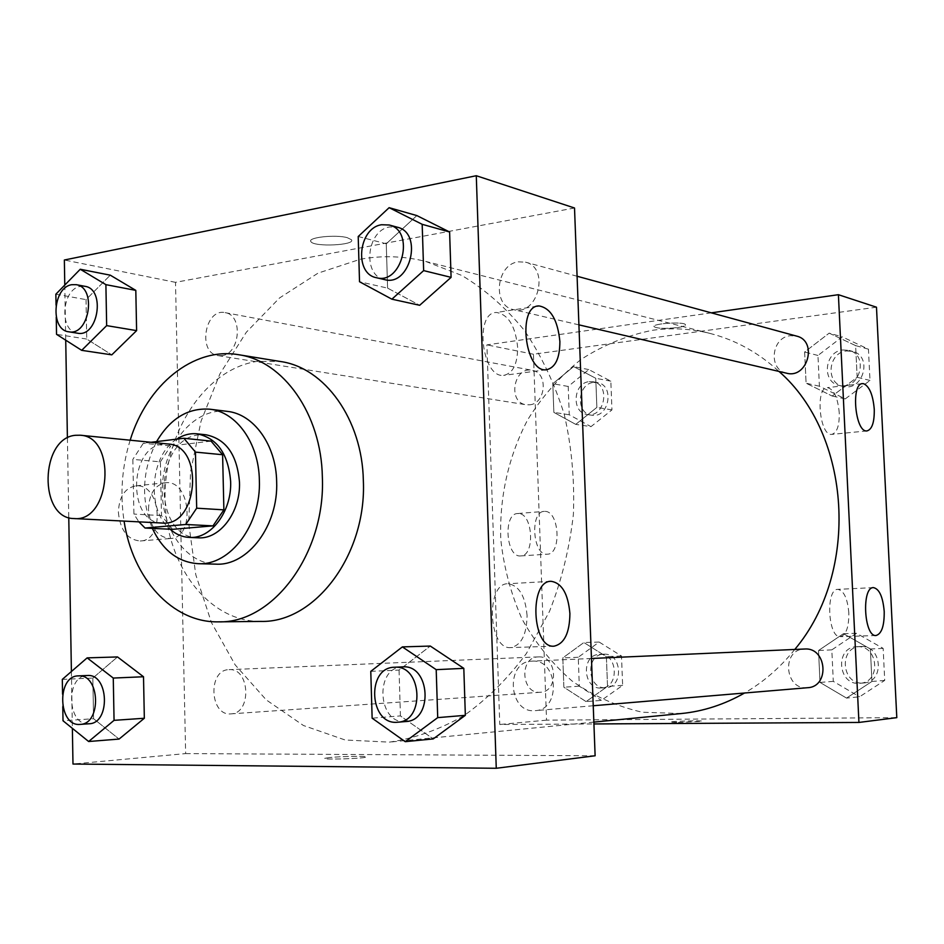 <?xml version="1.0" encoding="UTF-8"?>
<svg xmlns="http://www.w3.org/2000/svg" width="944" height="944" viewBox="0 0 944 944"><rect width="100%" height="100%" fill="white"/><g stroke="black" fill="none" stroke-linecap="round" stroke-linejoin="round"><path stroke-width="0.71" stroke-dasharray="4.72 3.54" d="M162.191 523.035C127.204 523.07 128.537 446.406 163.489 444.046L168.15 443.999M172.575 529.336L161.495 515.601L160.374 461.828L132.844 459.386L133.918 514.067L138.886 521.843M151.04 442.288L143.335 443.232L132.844 459.386M211.067 441.108L170.805 445.946L143.335 443.232M160.374 461.828L170.805 445.946M176.752 439.137C150.143 455.209 146.119 509.453 170.085 529.218M198.24 537.809C151.831 538.092 153.164 438.158 199.467 434.842L206.004 434.795M161.495 515.601L133.918 514.067M156.598 441.603C142.155 470.159 140.739 499.093 152.35 528.38M227.292 411.372C195.715 407.265 165.389 441.886 162.545 483.316C159.158 524.699 183.95 563.485 215.787 564.146M130.166 440.199C121.953 466.702 119.923 493.665 124.077 521.1M260.863 621.412C208.117 621.99 165.412 564.276 165.07 498.314C164.067 432.399 205.096 369.116 257.169 361.375L280.439 361.505M64.782 285.076L65.726 340.182M67.402 437.969L68.77 517.607M71.402 671.526L72.369 728.343M358.213 236.519L386.261 243.776L416.859 215.586L386.261 243.776L387.595 288.121L419.667 305.29L387.595 288.121L359.522 281.737M370.78 671.361L399.052 670.051L430.322 646.062L399.052 670.051L400.433 715.918L433.225 738.904L400.433 715.918L372.137 718.183M62.316 679.385L92.831 678.075L117.516 656.941L92.831 678.075L93.562 718.714L119.074 739.069L93.562 718.714L63.012 720.768M55.861 294.198L86.034 299.626L110.283 275.176L86.034 299.626L86.742 339.061L111.793 354.85L86.742 339.061L56.534 334.329M329.326 757.584L324.854 758.315C320.169 759.932 363.888 758.634 366.272 757.076C369.777 755.849 341.291 756.25 329.326 757.584C341.291 756.238 369.777 755.837 366.272 757.076C363.888 758.622 320.169 759.932 324.854 758.303L329.326 757.572M574.518 207.999L175.501 282.339L185.649 753.595L72.983 764.038M185.649 753.595L595.121 755.778M118.378 512.297C120.195 530.15 127.464 539.72 140.184 540.995C165.613 540.853 161.153 483.151 135.936 485.865C124.938 487.836 119.086 496.65 118.378 512.297M175.501 282.339L64.357 260.013M148.468 509.43C149.164 493.594 154.958 484.697 165.884 482.714C190.948 480.024 195.467 538.41 170.191 538.528C157.542 537.207 150.308 527.519 148.468 509.43M347.215 237.652C335.486 234.301 307.048 237.451 310.906 241.629C313.679 247.222 355.923 245.275 351.463 239.729L347.215 237.652L351.463 239.741C355.923 245.275 313.679 247.234 310.906 241.629C307.048 237.463 335.486 234.313 347.215 237.664M527.071 615.488C525.324 595.983 518.976 585.398 508.037 583.734C485.428 582.802 488.237 650.062 510.775 647.596C521.324 645.283 526.752 634.58 527.071 615.488M517.654 347.463C515.507 326.187 508.438 314.529 496.461 312.476C474.159 312.051 481.77 378.273 503.648 375.37C512.863 373.47 517.536 364.172 517.654 347.463M221.887 355.628L218.135 355.628C197.39 353.316 204.777 307.862 225.168 312.653C243.233 314.836 240.248 353.988 221.887 355.628M532.286 661.119C558.187 659.042 561.361 709.723 535.307 710.631C508.356 713.947 504.922 661.213 532.015 661.13L532.286 661.119M518.209 261.83L525.478 262.161C550.293 267.636 537.832 316.641 513.524 309.62C492.025 305.856 496.084 264.426 518.209 261.83M229.215 669.65C250.018 667.892 251.883 713.534 230.973 713.865C209.592 716.319 207.609 669.532 229.05 669.662L229.215 669.65M360.36 259.246C382.108 255.293 403.89 256.013 425.72 261.429L461.852 275.471C484.909 289.336 505.736 307.65 524.357 330.4C541.266 355.404 554.576 383.476 564.3 414.593C571.663 446.925 574.695 480.142 573.397 514.268C569.574 548.193 561.597 580.584 549.479 611.441L526.398 653.496C507.884 678.5 487.033 699.244 463.823 715.717C439.751 729.441 414.982 738.255 389.518 742.126L345.174 740.013L303.425 725.499L266.232 699.882L235.162 664.883L211.409 622.462L195.786 574.707L188.765 523.814L190.546 471.941L201.025 421.295L219.834 374.036L246.301 332.264L279.471 298.009L318.034 273.135L360.36 259.246M681.379 713.534L642.345 712.236C616.916 706.442 593.434 695.988 571.899 680.872C551.957 663.467 535.342 642.876 522.056 619.111C510.952 594.024 503.872 567.58 500.816 539.779C499.175 497.818 508.474 456.188 527.79 419.596C542.375 396.327 560.052 376.326 580.843 359.581C603.074 345.162 626.969 335.391 652.528 330.282C671.727 327.615 690.878 328.654 710.018 333.421C735.388 339.887 758.374 352.56 778.989 371.429M794.777 649.448C780.216 667.55 763.472 682.075 744.556 693.014M529.501 404.823C546.057 403.784 548.452 372.408 532.145 370.308C513.689 366.048 507.329 402.569 526.115 404.752L529.501 404.823M807.639 687.704C784.511 690.489 781.243 649.177 804.524 649.024M786.588 373.199C767.991 369.847 771.26 337.268 790.352 335.698L796.618 336.111M538.458 656.894C557.149 655.407 559.155 691.869 540.369 692.271C521.135 694.395 518.999 656.882 538.316 656.894L538.458 656.894M711.304 312.842L486.892 344.879L499.765 724.496L593.929 723.954M575.746 424.375L553.857 412.375L552.806 383.689L573.586 366.591L595.758 378.284L596.868 407.395L575.746 424.375L596.868 407.395L595.758 378.284L573.586 366.591L552.806 383.689L553.857 412.375L575.746 424.375L590.979 426.653L611.948 409.908L610.839 381.164L588.82 369.588L568.205 386.462L569.256 414.782L590.979 426.653M586.082 701.604L563.875 687.22L562.813 657.909L583.888 642.534L606.39 656.646L607.523 686.406L586.082 701.604L607.523 686.406L606.39 656.646L583.888 642.534L562.813 657.909L563.875 687.22L586.082 701.604L601.363 700.377L622.639 685.368L621.494 655.986L599.157 642.062L578.247 657.248L579.309 686.182L601.363 700.377M846.532 698.088L820.017 682.429L818.531 650.499L843.464 633.684L870.368 648.988L871.937 681.462L846.532 698.088L871.937 681.462L870.368 648.988L843.464 633.684L818.531 650.499L820.017 682.429L846.532 698.088L859.559 696.802L884.717 680.4L883.147 648.386L856.503 633.282L831.817 649.873L833.292 681.367L859.559 696.802M876.48 307.201L533.454 354.236L546.541 720.154L896.8 717.652M829.174 333.138L855.618 345.598L857.164 377.305L832.16 396.032L806.093 383.205L804.642 352.018L829.174 333.138L804.642 352.018L806.093 383.205L832.16 396.032L857.164 377.305L855.618 345.598L829.174 333.138L842.26 336.866L817.952 355.463L819.404 386.226L845.234 398.899L869.99 380.456L868.456 349.186L842.26 336.866M848.821 612.927C847.547 598.496 843.901 590.637 837.894 589.351C825.422 588.525 827.982 638.345 840.349 636.693C846.119 635.052 848.951 627.135 848.821 612.927M839.263 412.965C837.812 397.601 833.859 389.152 827.416 387.63C815.061 387.016 819.522 436.211 831.652 434.393C836.903 433.001 839.44 425.862 839.263 412.965M518.634 513.536L517.831 513.536C502.916 513.194 505.878 557.739 520.663 555.933C535.177 556.228 533.112 513.595 518.634 513.536M546.541 720.154L499.765 724.496M533.454 354.236L486.892 344.879M678.441 722.467L702.041 721.263C704.295 720.343 671.007 721.192 670.134 722.077L678.441 722.467L670.134 722.066C671.007 721.192 704.295 720.343 702.041 721.251L678.441 722.467M677.273 327.592C682.972 326.742 685.698 325.774 685.438 324.677C684.518 321.373 651.49 323.509 654.086 326.683C657.425 328.559 665.154 328.866 677.273 327.592C665.154 328.866 657.425 328.571 654.086 326.695C651.49 323.509 684.518 321.385 685.438 324.689C685.698 325.774 682.972 326.742 677.273 327.592M545.195 511.388C559.497 511.471 561.609 554.506 547.272 554.187C532.664 555.992 529.655 511.011 544.405 511.377L545.195 511.388M589.28 381.636L593.033 381.742C610.851 384.232 604.809 418.18 587.239 414.51C571.191 412.799 573.067 382.816 589.28 381.636M611.948 409.908L596.868 407.395M610.839 381.164L595.758 378.284M588.82 369.588L573.586 366.591M568.205 386.462L552.806 383.689M569.256 414.782L553.857 412.375M593.564 382.438L597.316 382.544C615.087 385.022 609.057 418.865 591.522 415.195C575.521 413.484 577.374 383.618 593.564 382.438M599.617 654.369C617.777 652.941 619.783 687.598 601.529 688.011C582.849 690.052 580.702 654.369 599.475 654.369L599.617 654.369M622.639 685.368L607.523 686.406M621.494 655.986L606.39 656.646M599.157 642.062L583.888 642.534M578.247 657.248L562.813 657.909M579.309 686.182L563.875 687.22M603.912 654.192C622.025 652.764 624.031 687.291 605.824 687.704C587.18 689.757 585.044 654.192 603.771 654.192L603.912 654.192M842.886 349.953L848.927 350.377C869.507 355.027 859.536 391.17 839.299 385.471C821.386 382.226 824.49 351.357 842.886 349.953M845.234 398.899L832.16 396.032M869.99 380.456L857.164 377.305M868.456 349.186L855.618 345.598M817.952 355.463L804.642 352.018M819.404 386.226L806.093 383.205M846.556 350.956L852.574 351.369C873.106 356.018 863.17 392.008 842.992 386.332C825.115 383.099 828.207 352.336 846.556 350.956M857.152 646.687C878.51 645.071 881.425 682.441 859.96 683.291C837.706 685.969 834.508 646.852 856.916 646.687L857.152 646.687M884.717 680.4L871.937 681.462M883.147 648.386L870.368 648.988M856.503 633.282L843.464 633.684M831.817 649.873L818.531 650.499M833.292 681.367L820.017 682.429M860.81 646.522C882.097 644.905 885.012 682.134 863.618 682.984C841.423 685.651 838.225 646.687 860.574 646.534L860.81 646.522M56.05 305.101L56.251 317.196M77.538 333.197C58.823 331.403 61.584 288.817 80.559 286.339L84.96 286.327M86.034 299.626L86.742 339.061M62.564 694.159L62.776 706.643M89.066 723.765C67.048 726.337 65.242 675.326 87.296 675.515M92.831 678.075L93.562 718.714M384.597 279.613C362.059 275.719 366.461 230.124 389.707 226.961L397.353 227.221M386.261 243.776L387.595 288.121M405.967 721.523C377.588 725.051 374.202 666.912 402.687 666.877M399.052 670.051L400.433 715.918M140.184 540.995L170.191 538.528M135.936 485.865L165.884 482.714M550.8 581.339L508.037 583.734M554.022 646.168L510.775 647.596M537.266 306.186L496.461 312.476M546.234 369.788L503.648 375.37M710.018 333.421L425.72 261.429M593.859 722.113L389.518 742.126M218.135 355.628L526.115 404.752M225.168 312.653L532.145 370.308M591.463 658.487L532.015 661.13M593.245 705.746L535.307 710.631M577.091 276.238L525.478 262.161M578.92 324.854L513.524 309.62M538.316 656.894L229.05 669.662M540.369 692.271L230.973 713.865M873.495 587.628L837.894 589.351M876.032 635.513L840.349 636.693M862.191 383.689L827.416 387.63M866.922 430.924L831.652 434.393M520.663 555.933L547.272 554.187M517.831 513.536L544.405 511.377M597.316 382.544L593.033 381.742M591.522 415.195L587.239 414.51M603.771 654.192L599.475 654.369M605.824 687.704L601.529 688.011M852.574 351.369L848.927 350.377M842.992 386.332L839.299 385.471M860.574 646.534L856.916 646.687M863.618 682.984L859.96 683.291"/><path stroke-width="1.42" d="M75.508 435.29L80.24 435.219C117.245 436.6 110.767 522.716 73.962 518.551C38.421 518.645 40.014 437.91 75.508 435.29M80.24 435.219L168.15 443.999C204.553 445.45 198.405 527.047 162.191 523.035L73.962 518.551M145.046 528.038L185.72 524.486L196.682 508.191L223.881 509.854L213.002 525.867L172.575 529.336L145.046 528.038L138.886 521.843M196.682 508.191L195.443 452.105L183.844 438.264L151.04 442.288M223.881 509.854L222.607 454.725L195.443 452.105M222.607 454.725L211.067 441.108L183.844 438.264M170.085 529.218C175.844 534.316 182.251 537.053 189.307 537.419C211.008 539.177 231.894 511.424 230.643 481.499C228.33 453.899 217.155 438.016 197.107 433.827C190.027 433.131 183.242 434.901 176.752 439.137M197.107 433.827L206.004 434.795C226.005 438.96 237.168 454.76 239.481 482.207C240.732 511.955 219.905 539.555 198.24 537.809L189.307 537.419M213.002 525.867L185.72 524.486M152.35 528.38C162.805 550.494 178.086 562.258 198.193 563.686C230.336 565.786 261.264 524.64 259.364 480.177C258.868 443.208 236.413 411.855 209.828 409.2C188.057 407.655 170.321 418.452 156.598 441.603M198.193 563.686L215.787 564.146C247.8 566.235 278.574 525.56 276.651 481.593C276.144 445.049 253.771 414.027 227.292 411.372L209.828 409.2M124.077 521.1C132.467 578.141 172.433 622.898 218.489 621.848C273.158 623.547 325.763 553.231 322.352 476.968C321.314 413.968 283.342 360.832 238.608 354.72C193.225 346.79 147.004 385.058 130.166 440.199M238.608 354.72L280.439 361.505C324.701 367.582 362.248 419.337 363.346 480.579C366.803 554.694 314.954 623.04 260.863 621.412L218.489 621.848M72.369 728.343L72.983 764.038L496.261 768.274L476.283 175.726L64.357 260.013L64.782 285.076M65.726 340.182L67.402 437.969M68.77 517.607L71.402 671.526M391.89 299.177L419.667 305.29L451.09 277.359L449.604 231.988L416.859 215.586L389.129 207.68L358.213 236.519L359.522 281.737L391.89 299.177L423.644 270.609L422.18 224.318L389.129 207.68M405.236 741.665L433.225 738.904L465.345 715.328L463.811 668.352L430.322 646.062L402.38 646.9L370.78 671.361L372.137 718.183L405.236 741.665L437.709 717.629L436.199 669.662L402.38 646.9M62.776 706.643L63.012 720.768L88.642 741.512L119.074 739.069L144.338 718.254L143.512 676.754L117.516 656.941L87.155 657.874L62.316 679.385L62.564 694.159M56.251 317.196L56.534 334.329L81.691 350.342L111.793 354.85L136.609 330.624L135.806 290.374L110.283 275.176L80.252 269.252L55.861 294.198L56.05 305.101M476.283 175.726L574.518 207.999L595.121 755.778L496.261 768.274M569.905 613.576C569.657 632.964 564.359 643.832 554.022 646.168C531.909 648.634 528.947 580.324 551.143 581.315C561.881 583.026 568.135 593.788 569.905 613.576M559.886 341.527C559.827 358.484 555.273 367.9 546.234 369.788C524.781 372.644 517.123 305.372 539 305.927C550.753 308.074 557.715 319.945 559.886 341.527M778.989 371.429C851.547 434.677 860.22 571.84 794.777 649.448M744.556 693.014C724.367 704.519 703.315 711.363 681.379 713.534L593.859 722.113M591.463 658.487L804.772 649.012C826.956 647.313 829.941 686.831 807.639 687.704L593.245 705.746M577.091 276.238L796.618 336.111C817.988 340.926 807.58 379.134 786.588 373.199L578.92 324.854M838.402 294.693L858.934 722.443L896.8 717.652L876.48 307.201L838.402 294.693L711.304 312.842M593.929 723.954L858.934 722.443M876.032 635.513C864.008 637.165 861.353 586.767 873.495 587.628C879.348 588.938 882.923 596.891 884.209 611.488C884.375 625.848 881.649 633.861 876.032 635.513L876.032 635.513M863.736 383.736C869.518 386.544 873.023 395.064 874.262 409.295C874.474 422.334 872.032 429.544 866.922 430.924C855.122 432.73 850.627 382.957 862.651 383.63L863.736 383.736M81.691 350.342L106.66 325.621L105.893 284.651L80.252 269.252M76.181 284.675L84.96 286.327C105.834 289.006 98.058 337.74 77.538 333.197L68.735 331.792C49.997 329.999 52.77 287.2 71.779 284.699L76.181 284.675C97.079 287.354 89.291 336.347 68.735 331.792M111.793 354.85L136.609 330.624L106.66 325.621M136.609 330.624L135.806 290.374L105.893 284.651M135.806 290.374L110.283 275.176M88.642 741.512L114.059 720.343L113.268 678.063L87.155 657.874M78.411 675.88L87.462 675.503C108.902 673.627 110.625 723.505 89.066 723.765L80.181 724.39C58.127 726.974 56.321 675.68 78.411 675.88L78.576 675.869C100.04 673.981 101.751 724.131 80.181 724.39M119.074 739.069L144.338 718.254L114.059 720.343M144.338 718.254L143.512 676.754L113.268 678.063M143.512 676.754L117.516 656.941M389.235 225.002L397.353 227.221C423.408 232.897 410.121 287.059 384.597 279.613L376.444 277.713C353.835 273.819 358.272 227.952 381.577 224.743L389.235 225.002C415.372 230.702 402.026 285.182 376.444 277.713M419.667 305.29L451.09 277.359L423.644 270.609M451.09 277.359L449.604 231.988L422.18 224.318M449.604 231.988L416.859 215.586M394.486 667.243L402.982 666.865C430.263 664.623 433.426 720.638 405.967 721.523L397.766 722.207C369.305 725.759 365.918 667.278 394.486 667.243L394.781 667.231C422.145 664.977 425.296 721.322 397.766 722.207M433.225 738.904L465.345 715.328L437.709 717.629M465.345 715.328L463.811 668.352L436.199 669.662M463.811 668.352L430.322 646.062M539 305.927L537.266 306.186"/></g></svg>
